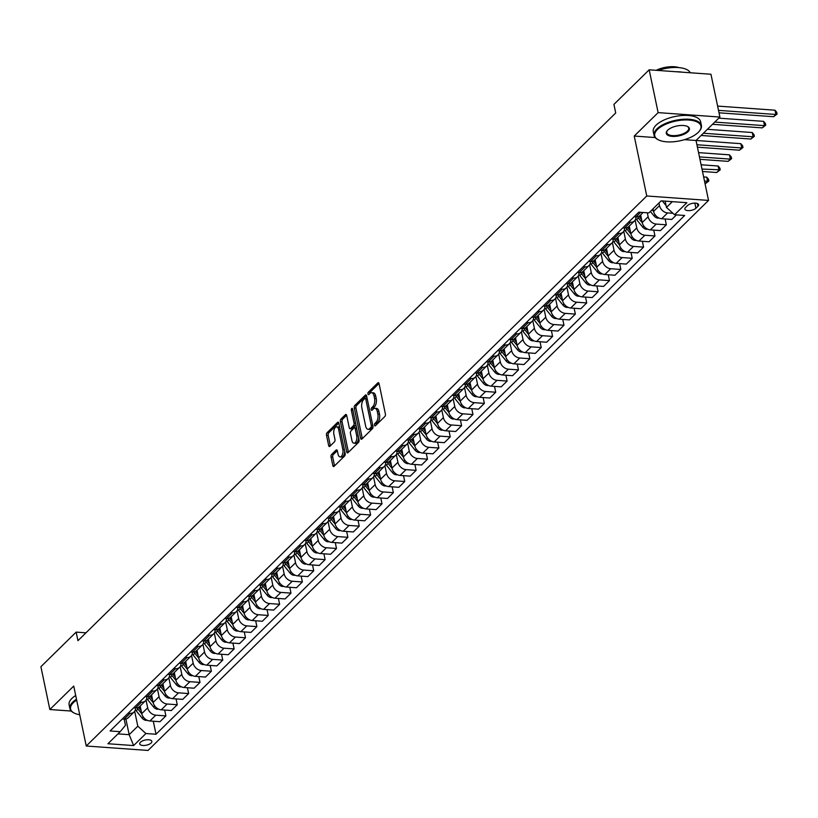 <?xml version="1.0" encoding="UTF-8"?>
<svg xmlns="http://www.w3.org/2000/svg" width="818" height="818" viewBox="0 0 818 818"><rect width="100%" height="100%" fill="white"/><g stroke="black" fill="none" stroke-linecap="round" stroke-linejoin="round"><path stroke-width="1.23" d="M374.491 425.258A1.329 0.665 -85.9 0 0 375.022 425.963A1.329 0.665 -85.9 0 0 375.36 425.82L384.849 416.505A1.902 0.951 -85.9 0 0 385.39 413.949L379.071 383.693A1.902 0.951 -85.9 0 0 378.315 382.681A1.902 0.951 -85.9 0 0 377.824 382.896L368.335 392.2A1.329 0.665 -85.9 0 0 367.957 393.99A1.329 0.665 -85.9 0 0 368.489 394.705A1.329 0.665 -85.9 0 0 368.826 394.552L370.053 393.356A6.074 3.047 -85.9 0 1 371.617 392.671A6.074 3.047 -85.9 0 1 374.041 395.922L374.562 398.448A6.074 3.047 -85.9 0 1 372.834 406.628L371.607 407.834A1.329 0.665 -85.9 0 0 371.219 409.624A1.329 0.665 -85.9 0 0 371.75 410.339A1.329 0.665 -85.9 0 0 372.098 410.186L373.325 408.98A6.074 3.047 -85.9 0 1 374.879 408.294A6.074 3.047 -85.9 0 1 377.303 411.556L377.834 414.082A6.074 3.047 -85.9 0 1 376.096 422.262L374.869 423.468A1.329 0.665 -85.9 0 0 374.491 425.258M151.126 743A6.196 2.648 168.2 0 0 151.851 741.353A6.196 2.648 168.2 0 0 147.025 739.769A6.196 2.648 168.2 0 0 140.44 742.233A6.196 2.648 168.2 0 0 139.725 743.879A6.196 2.648 168.2 0 0 144.551 745.464A6.196 2.648 168.2 0 0 151.126 743M331.597 454.481A1.902 0.951 -85.9 0 0 331.055 457.037L332.834 465.524A1.902 0.951 -85.9 0 0 333.591 466.546A1.902 0.951 -85.9 0 0 334.071 466.332L344.613 455.994A1.902 0.951 -85.9 0 0 345.155 453.438L338.836 423.182A1.902 0.951 -85.9 0 0 338.079 422.16A1.902 0.951 -85.9 0 0 337.589 422.374L327.047 432.722A1.902 0.951 -85.9 0 0 326.505 435.278L328.652 445.524A1.902 0.951 -85.9 0 0 329.409 446.546A1.902 0.951 -85.9 0 0 329.899 446.331L334.409 441.904A1.902 0.951 -85.9 0 0 334.951 439.348L333.887 434.266A5.082 2.546 -85.9 0 1 336.638 426.853A5.082 2.546 -85.9 0 1 338.662 429.573L342.824 449.491A5.082 2.546 -85.9 0 1 340.073 456.904A5.082 2.546 -85.9 0 1 338.049 454.184L337.353 450.861A1.902 0.951 -85.9 0 0 336.597 449.839A1.902 0.951 -85.9 0 0 336.106 450.053L331.597 454.481L333.263 454.603A1.902 0.951 -85.9 0 0 332.721 457.16L334.501 465.646A1.902 0.951 -85.9 0 0 334.552 465.861M73.732 686.077L49.847 709.523L40.9 666.711L76.156 632.11L77.945 640.678L615.709 112.976L613.919 104.407L649.175 69.806L658.122 112.618L634.236 136.054L646.752 195.983L86.248 746.016L73.732 686.077M360.605 438.274A1.902 0.951 -85.9 0 0 361.362 439.286A1.902 0.951 -85.9 0 0 361.853 439.072L372.394 428.734A1.902 0.951 -85.9 0 0 372.936 426.178L366.607 395.922A1.902 0.951 -85.9 0 0 365.851 394.9A1.902 0.951 -85.9 0 0 365.37 395.114L354.828 405.462A1.902 0.951 -85.9 0 0 354.286 408.018L360.605 438.274L362.272 438.387A1.902 0.951 -85.9 0 0 362.333 438.601M358.499 442.364L347.967 452.702A1.902 0.951 -85.9 0 1 347.476 452.916A1.902 0.951 -85.9 0 1 346.72 451.904L340.4 421.648A1.902 0.951 -85.9 0 1 340.942 419.092L345.452 414.665A1.902 0.951 -85.9 0 1 345.932 414.45A1.902 0.951 -85.9 0 1 346.699 415.462L349.255 427.732A1.902 0.951 -85.9 0 0 350.012 428.755A1.902 0.951 -85.9 0 0 350.503 428.54L353.499 425.605A1.902 0.951 -85.9 0 0 354.041 423.049L351.372 410.278A1.329 0.665 -85.9 0 1 352.088 408.335A1.329 0.665 -85.9 0 1 352.619 409.051L359.041 439.808A1.902 0.951 -85.9 0 1 358.499 442.364M687.56 205.522L685.556 207.486A6.002 2.566 168.2 0 0 684.86 209.091A6.002 2.566 168.2 0 0 689.533 210.615A6.002 2.566 168.2 0 0 695.913 208.232L697.918 206.269A6.002 2.566 168.2 0 0 698.613 204.674A6.002 2.566 168.2 0 0 693.94 203.14A6.002 2.566 168.2 0 0 687.56 205.522M646.752 195.983L708.531 200.42L148.027 750.443L86.248 746.016M153.293 721.22L156.013 734.247L684.676 215.471L674.574 214.745L686.864 202.7L661.149 200.85L648.868 212.905L638.766 212.179L110.103 730.955L120.205 731.681L125.451 725.31L124.162 719.134L122.291 718.991M156.013 734.247L145.921 733.521L133.631 745.576L107.925 743.736L120.205 731.681M684.472 139.663L696.016 140.492L719.901 117.046L658.122 112.618M719.901 117.046L710.954 74.244L649.175 69.806M49.847 709.523L71.238 711.057M697.406 147.179L739.482 150.195L741.762 147.966L740.863 143.682L696.026 140.471L708.531 200.42M85.962 632.815L76.156 632.11M674.574 214.745L666.465 207.424L665.157 201.136M666.465 207.424L672.345 201.657M125.89 719.012L129.162 734.676L137.802 726.2L134.684 711.241M164.674 710.055L165.89 715.893L159.97 721.701L149.878 720.975A7.74 5.818 -134.5 0 1 141.759 713.644L140.164 706.016M165.89 715.893L155.788 715.167A7.74 5.818 -134.5 0 1 147.68 707.846L146.054 700.085M176.044 698.899L177.261 704.738L171.351 710.535L161.248 709.809A7.74 5.818 -134.5 0 1 153.14 702.488L151.545 694.85M177.261 704.738L167.158 704.012A7.74 5.818 -134.5 0 1 159.05 696.68L157.434 688.92M187.414 687.734L188.641 693.572L182.721 699.38L172.618 698.654A7.74 5.818 -134.5 0 1 164.51 691.322L162.915 683.684M188.641 693.572L178.539 692.846A7.74 5.818 -134.5 0 1 170.43 685.525L168.805 677.754M198.794 676.578L200.011 682.406L194.101 688.214L183.999 687.488A7.74 5.818 -134.5 0 1 175.89 680.167L174.295 672.529M200.011 682.406L189.909 681.691A7.74 5.818 -134.5 0 1 181.8 674.359L180.175 666.598M210.165 665.412L211.381 671.251L205.471 677.059L195.369 676.333A7.74 5.818 -134.5 0 1 187.261 669.001L185.666 661.363M211.381 671.251L201.279 670.525A7.74 5.818 -134.5 0 1 193.171 663.193L191.555 655.433M221.535 654.257L222.762 660.085L216.842 665.893L206.739 665.167A7.74 5.818 -134.5 0 1 198.631 657.836L197.036 650.208M222.762 660.085L212.66 659.369A7.74 5.818 -134.5 0 1 204.551 652.038L202.925 644.277M232.915 643.091L234.132 648.93L228.222 654.727L218.12 654.011A7.74 5.818 -134.5 0 1 210.011 646.68L208.416 639.042M234.132 648.93L224.03 648.204A7.74 5.818 -134.5 0 1 215.921 640.872L214.306 633.112M244.285 631.925L245.502 637.764L239.592 643.572L229.49 642.846A7.74 5.818 -134.5 0 1 221.381 635.514L219.786 627.887M245.502 637.764L235.41 637.038A7.74 5.818 -134.5 0 1 227.292 629.717L225.676 621.956M255.666 620.77L256.883 626.608L250.962 632.406L240.86 631.68A7.74 5.818 -134.5 0 1 232.752 624.359L231.157 616.721M256.883 626.608L246.78 625.882A7.74 5.818 -134.5 0 1 238.672 618.551L237.046 610.79M267.036 609.604L268.253 615.443L262.343 621.251L252.241 620.525A7.74 5.818 -134.5 0 1 244.132 613.193L242.537 605.565M268.253 615.443L258.151 614.717A7.74 5.818 -134.5 0 1 250.042 607.396L248.427 599.635M278.406 598.449L279.633 604.287L273.713 610.085L263.611 609.359A7.74 5.818 -134.5 0 1 255.502 602.038L253.907 594.4M279.633 604.287L269.531 603.561A7.74 5.818 -134.5 0 1 261.423 596.23L259.797 588.469M289.787 587.283L291.004 593.122L285.083 598.929L274.991 598.203A7.74 5.818 -134.5 0 1 266.873 590.872L265.277 583.234M291.004 593.122L280.901 592.396A7.74 5.818 -134.5 0 1 272.793 585.064L271.167 577.303M301.157 576.128L302.374 581.956L296.464 587.764L286.361 587.038A7.74 5.818 -134.5 0 1 278.253 579.706L276.658 572.079M302.374 581.956L292.271 581.24A7.74 5.818 -134.5 0 1 284.163 573.909L282.547 566.148M312.527 564.962L313.754 570.8L307.834 576.598L297.732 575.882A7.74 5.818 -134.5 0 1 289.623 568.551L288.028 560.913M313.754 570.8L303.652 570.074A7.74 5.818 -134.5 0 1 295.543 562.743L293.918 554.982M323.908 553.806L325.124 559.635L319.214 565.442L309.112 564.717A7.74 5.818 -134.5 0 1 301.004 557.385L299.408 549.757M325.124 559.635L315.022 558.909A7.74 5.818 -134.5 0 1 306.914 551.588L305.288 543.827M335.278 542.641L336.495 548.479L330.584 554.277L320.482 553.561A7.74 5.818 -134.5 0 1 312.374 546.23L310.779 538.592M336.495 548.479L326.392 547.753A7.74 5.818 -134.5 0 1 318.284 540.422L316.668 532.661M346.658 531.475L347.875 537.314L341.955 543.121L331.852 542.395A7.74 5.818 -134.5 0 1 323.744 535.064L322.149 527.436M347.875 537.314L337.773 536.588A7.74 5.818 -134.5 0 1 329.664 529.266L328.038 521.506M358.028 520.32L359.245 526.158L353.335 531.956L343.233 531.23A7.74 5.818 -134.5 0 1 335.124 523.909L333.529 516.27M359.245 526.158L349.143 525.432A7.74 5.818 -134.5 0 1 341.034 518.101L339.419 510.34M369.399 509.154L370.615 514.992L364.705 520.8L354.603 520.074A7.74 5.818 -134.5 0 1 346.495 512.743L344.899 505.105M370.615 514.992L360.523 514.266A7.74 5.818 -134.5 0 1 352.405 506.945L350.789 499.174M380.779 497.998L381.996 503.837L376.075 509.634L365.983 508.908A7.74 5.818 -134.5 0 1 357.865 501.587L356.27 493.949M381.996 503.837L371.893 503.111A7.74 5.818 -134.5 0 1 363.785 495.78L362.159 488.019M392.149 486.833L393.366 492.671L387.456 498.479L377.354 497.753A7.74 5.818 -134.5 0 1 369.245 490.422L367.65 482.784M393.366 492.671L383.264 491.945A7.74 5.818 -134.5 0 1 375.155 484.614L373.54 476.853M403.519 475.677L404.746 481.505L398.826 487.313L388.724 486.587A7.74 5.818 -134.5 0 1 380.615 479.256L379.02 471.628M404.746 481.505L394.644 480.79A7.74 5.818 -134.5 0 1 386.536 473.458L384.91 465.698M414.9 464.512L416.117 470.35L410.207 476.148L400.104 475.432A7.74 5.818 -134.5 0 1 391.986 468.101L390.401 460.462M416.117 470.35L406.014 469.624A7.74 5.818 -134.5 0 1 397.906 462.293L396.28 454.532M426.27 453.346L427.487 459.184L421.577 464.992L411.474 464.266A7.74 5.818 -134.5 0 1 403.366 456.935L401.771 449.307M427.487 459.184L417.384 458.458A7.74 5.818 -134.5 0 1 409.276 451.137L407.661 443.376M437.64 442.19L438.867 448.029L432.947 453.826L422.845 453.1A7.74 5.818 -134.5 0 1 414.736 445.779L413.141 438.141M438.867 448.029L428.765 447.303A7.74 5.818 -134.5 0 1 420.656 439.972L419.031 432.211M449.021 431.025L450.237 436.863L444.327 442.671L434.225 441.945A7.74 5.818 -134.5 0 1 426.117 434.614L424.522 426.986M450.237 436.863L440.135 436.137A7.74 5.818 -134.5 0 1 432.027 428.816L430.401 421.055M460.391 419.869L461.608 425.708L455.698 431.505L445.595 430.779A7.74 5.818 -134.5 0 1 437.487 423.458L435.892 415.82M461.608 425.708L451.505 424.982A7.74 5.818 -134.5 0 1 443.397 417.65L441.781 409.89M471.771 408.703L472.988 414.542L467.068 420.35L456.965 419.624A7.74 5.818 -134.5 0 1 448.857 412.292L447.262 404.654M472.988 414.542L462.886 413.816A7.74 5.818 -134.5 0 1 454.777 406.485L453.152 398.724M483.141 397.548L484.358 403.376L478.448 409.184L468.346 408.458A7.74 5.818 -134.5 0 1 460.237 401.137L458.642 393.499M484.358 403.376L474.256 402.661A7.74 5.818 -134.5 0 1 466.148 395.329L464.532 387.568M494.512 386.382L495.728 392.221L489.818 398.018L479.716 397.303A7.74 5.818 -134.5 0 1 471.608 389.971L470.013 382.333M495.728 392.221L485.636 391.495A7.74 5.818 -134.5 0 1 477.518 384.163L475.902 376.403M505.892 375.227L507.109 381.055L501.189 386.863L491.097 386.137A7.74 5.818 -134.5 0 1 482.978 378.806L481.383 371.178M507.109 381.055L497.007 380.329A7.74 5.818 -134.5 0 1 488.898 373.008L487.272 365.247M517.262 364.061L518.479 369.9L512.569 375.697L502.467 374.981A7.74 5.818 -134.5 0 1 494.358 367.65L492.763 360.012M518.479 369.9L508.377 369.174A7.74 5.818 -134.5 0 1 500.268 361.842L498.653 354.082M528.632 352.895L529.86 358.734L523.939 364.542L513.837 363.816A7.74 5.818 -134.5 0 1 505.728 356.484L504.133 348.857M529.86 358.734L519.757 358.008A7.74 5.818 -134.5 0 1 511.649 350.687L510.023 342.926M540.013 341.74L541.23 347.578L535.32 353.376L525.217 352.65A7.74 5.818 -134.5 0 1 517.109 345.329L515.514 337.691M541.23 347.578L531.127 346.852A7.74 5.818 -134.5 0 1 523.019 339.521L521.393 331.76M551.383 330.574L552.6 336.413L546.69 342.221L536.588 341.495A7.74 5.818 -134.5 0 1 528.479 334.163L526.884 326.525M552.6 336.413L542.498 335.687A7.74 5.818 -134.5 0 1 534.389 328.366L532.774 320.595M562.753 319.419L563.98 325.257L558.06 331.055L547.958 330.329A7.74 5.818 -134.5 0 1 539.849 323.008L538.254 315.37M563.98 325.257L553.878 324.531A7.74 5.818 -134.5 0 1 545.77 317.2L544.144 309.439M574.134 308.253L575.351 314.092L569.44 319.899L559.338 319.173A7.74 5.818 -134.5 0 1 551.23 311.842L549.635 304.204M575.351 314.092L565.248 313.366A7.74 5.818 -134.5 0 1 557.14 306.034L555.514 298.273M585.504 297.098L586.721 302.926L580.811 308.734L570.708 308.008A7.74 5.818 -134.5 0 1 562.6 300.676L561.005 293.048M586.721 302.926L576.618 302.21A7.74 5.818 -134.5 0 1 568.51 294.879L566.894 287.118M596.884 285.932L598.101 291.77L592.181 297.568L582.079 296.852A7.74 5.818 -134.5 0 1 573.97 289.521L572.375 281.883M598.101 291.77L587.999 291.044A7.74 5.818 -134.5 0 1 579.89 283.713L578.265 275.952M608.255 274.766L609.471 280.605L603.561 286.412L593.459 285.686A7.74 5.818 -134.5 0 1 585.351 278.355L583.755 270.727M609.471 280.605L599.369 279.879A7.74 5.818 -134.5 0 1 591.261 272.558L589.645 264.797M619.625 263.611L620.842 269.449L614.931 275.247L604.829 274.521A7.74 5.818 -134.5 0 1 596.721 267.2L595.126 259.562M620.842 269.449L610.749 268.723A7.74 5.818 -134.5 0 1 602.631 261.392L601.015 253.631M631.005 252.445L632.222 258.284L626.302 264.091L616.21 263.365A7.74 5.818 -134.5 0 1 608.091 256.034L606.496 248.406M632.222 258.284L622.12 257.558A7.74 5.818 -134.5 0 1 614.011 250.236L612.385 242.476M642.375 241.29L643.592 247.128L637.682 252.926L627.58 252.2A7.74 5.818 -134.5 0 1 619.471 244.879L617.876 237.24M643.592 247.128L633.49 246.402A7.74 5.818 -134.5 0 1 625.381 239.071L623.766 231.31M653.746 230.124L654.973 235.962L649.052 241.77L638.95 241.044A7.74 5.818 -134.5 0 1 630.842 233.713L629.246 226.075M654.973 235.962L644.87 235.236A7.74 5.818 -134.5 0 1 636.762 227.905L635.136 220.144M665.126 218.968L666.343 224.797L660.433 230.604L650.33 229.878A7.74 5.818 -134.5 0 1 642.222 222.557L640.627 214.919M666.343 224.797L656.24 224.081A7.74 5.818 -134.5 0 1 648.132 216.75L647.304 212.792M676.445 214.889L671.803 219.449L661.701 218.723A7.74 5.818 -134.5 0 1 653.592 211.392L653.05 208.794M672.969 213.304L667.611 212.915A7.74 5.818 -134.5 0 1 659.502 205.584L658.96 202.997M117.966 733.879L129.162 734.676L133.631 745.576M643.091 212.496L639.983 215.553A7.74 5.818 -134.5 0 1 635.985 216.872L634.114 216.739M635.913 216.872A7.74 5.818 -134.5 0 1 634.523 220.911A7.74 5.818 -134.5 0 1 630.525 222.23L628.653 222.097M634.523 220.911L628.602 226.709A7.74 5.818 -134.5 0 1 624.615 228.038L622.743 227.905M624.543 228.028A7.74 5.818 -134.5 0 1 623.142 232.067A7.74 5.818 -134.5 0 1 619.154 233.396L617.283 233.263M623.142 232.067L617.232 237.874A7.74 5.818 -134.5 0 1 613.244 239.193L611.373 239.06M613.163 239.193A7.74 5.818 -134.5 0 1 611.772 243.232A7.74 5.818 -134.5 0 1 607.784 244.551L605.913 244.418M611.772 243.232L605.852 249.03A7.74 5.818 -134.5 0 1 601.864 250.359L599.993 250.226M601.792 250.349A7.74 5.818 -134.5 0 1 600.392 254.388A7.74 5.818 -134.5 0 1 596.404 255.717L594.533 255.584M600.392 254.388L594.481 260.196A7.74 5.818 -134.5 0 1 590.494 261.525L588.623 261.382M590.422 261.515A7.74 5.818 -134.5 0 1 589.021 265.553A7.74 5.818 -134.5 0 1 585.034 266.883L583.162 266.74M589.021 265.553L583.111 271.361A7.74 5.818 -134.5 0 1 579.113 272.68L577.242 272.547M579.042 272.68A7.74 5.818 -134.5 0 1 577.651 276.709A7.74 5.818 -134.5 0 1 573.663 278.038L571.792 277.905M577.651 276.709L571.731 282.517A7.74 5.818 -134.5 0 1 567.743 283.846L565.872 283.713M567.672 283.836A7.74 5.818 -134.5 0 1 566.271 287.875A7.74 5.818 -134.5 0 1 562.283 289.204L560.412 289.071M566.271 287.875L560.361 293.682A7.74 5.818 -134.5 0 1 556.373 295.001L554.502 294.869M556.301 295.001A7.74 5.818 -134.5 0 1 554.901 299.04A7.74 5.818 -134.5 0 1 550.913 300.359L549.042 300.226M554.901 299.04L548.99 304.838A7.74 5.818 -134.5 0 1 544.992 306.167L543.121 306.034M544.921 306.157A7.74 5.818 -134.5 0 1 543.53 310.196A7.74 5.818 -134.5 0 1 539.532 311.525L537.661 311.392M543.53 310.196L537.61 316.004A7.74 5.818 -134.5 0 1 533.622 317.323L531.751 317.19M533.551 317.323A7.74 5.818 -134.5 0 1 532.15 321.362A7.74 5.818 -134.5 0 1 528.162 322.681L526.291 322.548M532.15 321.362L526.24 327.159A7.74 5.818 -134.5 0 1 522.252 328.488L520.381 328.355M522.17 328.478A7.74 5.818 -134.5 0 1 520.78 332.517A7.74 5.818 -134.5 0 1 516.792 333.846L514.921 333.713M520.78 332.517L514.859 338.325A7.74 5.818 -134.5 0 1 510.872 339.644L509 339.511M510.8 339.644A7.74 5.818 -134.5 0 1 509.409 343.683A7.74 5.818 -134.5 0 1 505.412 345.002L503.54 344.869M509.409 343.683L503.489 349.48A7.74 5.818 -134.5 0 1 499.501 350.81L497.63 350.677M499.43 350.81A7.74 5.818 -134.5 0 1 498.029 354.838A7.74 5.818 -134.5 0 1 494.041 356.167L492.17 356.034M498.029 354.838L492.119 360.646A7.74 5.818 -134.5 0 1 488.131 361.975L486.26 361.832M488.049 361.965A7.74 5.818 -134.5 0 1 486.659 366.004A7.74 5.818 -134.5 0 1 482.671 367.333L480.8 367.19M486.659 366.004L480.739 371.812A7.74 5.818 -134.5 0 1 476.751 373.131L474.88 372.998M476.679 373.131A7.74 5.818 -134.5 0 1 475.278 377.17A7.74 5.818 -134.5 0 1 471.291 378.489L469.42 378.356M475.278 377.17L469.368 382.967A7.74 5.818 -134.5 0 1 465.381 384.296L463.509 384.163M465.309 384.286A7.74 5.818 -134.5 0 1 463.908 388.325A7.74 5.818 -134.5 0 1 459.921 389.654L458.049 389.521M463.908 388.325L457.998 394.133A7.74 5.818 -134.5 0 1 454 395.452L452.129 395.319M453.929 395.452A7.74 5.818 -134.5 0 1 452.538 399.491A7.74 5.818 -134.5 0 1 448.55 400.81L446.669 400.677M452.538 399.491L446.618 405.288A7.74 5.818 -134.5 0 1 442.63 406.618L440.759 406.485M442.558 406.607A7.74 5.818 -134.5 0 1 441.158 410.646A7.74 5.818 -134.5 0 1 437.17 411.975L435.299 411.843M441.158 410.646L435.248 416.454A7.74 5.818 -134.5 0 1 431.26 417.773L429.389 417.64M431.188 417.773A7.74 5.818 -134.5 0 1 429.787 421.812A7.74 5.818 -134.5 0 1 425.8 423.131L423.928 422.998M429.787 421.812L423.877 427.609A7.74 5.818 -134.5 0 1 419.879 428.939L418.008 428.806M419.808 428.929A7.74 5.818 -134.5 0 1 418.417 432.967A7.74 5.818 -134.5 0 1 414.419 434.297L412.548 434.164M418.417 432.967L412.497 438.775A7.74 5.818 -134.5 0 1 408.509 440.104L406.638 439.961M408.438 440.094A7.74 5.818 -134.5 0 1 407.037 444.133A7.74 5.818 -134.5 0 1 403.049 445.452L401.178 445.319M407.037 444.133L401.127 449.931A7.74 5.818 -134.5 0 1 397.139 451.26L395.268 451.127M397.057 451.26A7.74 5.818 -134.5 0 1 395.667 455.289A7.74 5.818 -134.5 0 1 391.679 456.618L389.808 456.485M395.667 455.289L389.746 461.096A7.74 5.818 -134.5 0 1 385.759 462.426L383.887 462.293M385.687 462.415A7.74 5.818 -134.5 0 1 384.296 466.454A7.74 5.818 -134.5 0 1 380.298 467.784L378.427 467.64M384.296 466.454L378.376 472.262A7.74 5.818 -134.5 0 1 374.388 473.581L372.517 473.448M374.317 473.581A7.74 5.818 -134.5 0 1 372.916 477.62A7.74 5.818 -134.5 0 1 368.928 478.939L367.057 478.806M372.916 477.62L367.006 483.418A7.74 5.818 -134.5 0 1 363.018 484.747L361.147 484.614M362.936 484.737A7.74 5.818 -134.5 0 1 361.546 488.775A7.74 5.818 -134.5 0 1 357.558 490.105L355.687 489.972M361.546 488.775L355.625 494.583A7.74 5.818 -134.5 0 1 351.638 495.902L349.767 495.769M351.566 495.902A7.74 5.818 -134.5 0 1 350.165 499.941A7.74 5.818 -134.5 0 1 346.178 501.26L344.306 501.127M350.165 499.941L344.255 505.739A7.74 5.818 -134.5 0 1 340.268 507.068L338.396 506.935M340.196 507.058A7.74 5.818 -134.5 0 1 338.795 511.097A7.74 5.818 -134.5 0 1 334.807 512.426L332.936 512.293M338.795 511.097L332.885 516.904A7.74 5.818 -134.5 0 1 328.887 518.223L327.016 518.091M328.816 518.223A7.74 5.818 -134.5 0 1 327.425 522.262A7.74 5.818 -134.5 0 1 323.437 523.581L321.556 523.448M327.425 522.262L321.505 528.06A7.74 5.818 -134.5 0 1 317.517 529.389L315.646 529.256M317.445 529.389A7.74 5.818 -134.5 0 1 316.045 533.418A7.74 5.818 -134.5 0 1 312.057 534.747L310.186 534.614M316.045 533.418L310.134 539.226A7.74 5.818 -134.5 0 1 306.147 540.555L304.276 540.412M306.075 540.545A7.74 5.818 -134.5 0 1 304.674 544.583A7.74 5.818 -134.5 0 1 300.687 545.913L298.815 545.77M304.674 544.583L298.764 550.391A7.74 5.818 -134.5 0 1 294.766 551.71L292.895 551.577M294.695 551.71A7.74 5.818 -134.5 0 1 293.304 555.749A7.74 5.818 -134.5 0 1 289.306 557.068L287.435 556.935M293.304 555.749L287.384 561.547A7.74 5.818 -134.5 0 1 283.396 562.876L281.525 562.743M283.325 562.866A7.74 5.818 -134.5 0 1 281.924 566.905A7.74 5.818 -134.5 0 1 277.936 568.234L276.065 568.101M281.924 566.905L276.014 572.712A7.74 5.818 -134.5 0 1 272.026 574.031L270.155 573.899M271.944 574.031A7.74 5.818 -134.5 0 1 270.553 578.07A7.74 5.818 -134.5 0 1 266.566 579.389L264.695 579.256M270.553 578.07L264.633 583.868A7.74 5.818 -134.5 0 1 260.645 585.197L258.774 585.064M260.574 585.187A7.74 5.818 -134.5 0 1 259.183 589.226A7.74 5.818 -134.5 0 1 255.185 590.555L253.314 590.422M259.183 589.226L253.263 595.034A7.74 5.818 -134.5 0 1 249.275 596.353L247.404 596.22M249.204 596.353A7.74 5.818 -134.5 0 1 247.803 600.392A7.74 5.818 -134.5 0 1 243.815 601.711L241.944 601.578M247.803 600.392L241.893 606.189A7.74 5.818 -134.5 0 1 237.905 607.518L236.034 607.385M237.823 607.508A7.74 5.818 -134.5 0 1 236.433 611.547A7.74 5.818 -134.5 0 1 232.445 612.876L230.574 612.743M236.433 611.547L230.512 617.355A7.74 5.818 -134.5 0 1 226.525 618.684L224.653 618.541M226.453 618.674A7.74 5.818 -134.5 0 1 225.052 622.713A7.74 5.818 -134.5 0 1 221.064 624.032L219.193 623.899M225.052 622.713L219.142 628.51A7.74 5.818 -134.5 0 1 215.154 629.84L213.283 629.707M215.083 629.84A7.74 5.818 -134.5 0 1 213.682 633.868A7.74 5.818 -134.5 0 1 209.694 635.197L207.823 635.065M213.682 633.868L207.772 639.676A7.74 5.818 -134.5 0 1 203.774 641.005L201.903 640.872M203.702 640.995A7.74 5.818 -134.5 0 1 202.312 645.034A7.74 5.818 -134.5 0 1 198.324 646.363L196.443 646.22M202.312 645.034L196.392 650.842A7.74 5.818 -134.5 0 1 192.404 652.161L190.533 652.028M192.332 652.161A7.74 5.818 -134.5 0 1 190.931 656.2A7.74 5.818 -134.5 0 1 186.944 657.519L185.072 657.386M190.931 656.2L185.021 661.997A7.74 5.818 -134.5 0 1 181.034 663.326L179.162 663.193M180.962 663.316A7.74 5.818 -134.5 0 1 179.561 667.355A7.74 5.818 -134.5 0 1 175.573 668.684L173.702 668.551M179.561 667.355L173.651 673.163A7.74 5.818 -134.5 0 1 169.653 674.482L167.782 674.349M169.582 674.482A7.74 5.818 -134.5 0 1 168.191 678.521A7.74 5.818 -134.5 0 1 164.193 679.84L162.322 679.707M168.191 678.521L162.271 684.318A7.74 5.818 -134.5 0 1 158.283 685.648L156.412 685.515M158.211 685.637A7.74 5.818 -134.5 0 1 156.811 689.676A7.74 5.818 -134.5 0 1 152.823 691.005L150.952 690.873M156.811 689.676L150.901 695.484A7.74 5.818 -134.5 0 1 146.913 696.803L145.042 696.67M146.831 696.803A7.74 5.818 -134.5 0 1 145.44 700.842A7.74 5.818 -134.5 0 1 141.453 702.161L139.581 702.028M145.44 700.842L139.52 706.64A7.74 5.818 -134.5 0 1 135.532 707.969L133.661 707.836M135.461 707.969A7.74 5.818 -134.5 0 1 134.07 711.997A7.74 5.818 -134.5 0 1 130.072 713.327L128.201 713.194M134.07 711.997L128.15 717.805A7.74 5.818 -134.5 0 1 124.162 719.134L130.072 713.327M137.802 726.2L145.921 733.521M634.236 136.054L655.177 137.557M376.116 425.074A1.329 0.665 -85.9 0 1 376.536 423.581L377.763 422.385A6.074 3.047 -85.9 0 0 379.501 414.194L377.834 414.082M374.879 408.294L376.546 408.417A6.074 3.047 -85.9 0 1 378.969 411.679L379.501 414.194M371.617 392.671L373.284 392.783A6.074 3.047 -85.9 0 1 375.707 396.045L376.239 398.57A6.074 3.047 -85.9 0 1 374.501 406.75L373.274 407.957A1.329 0.665 -85.9 0 0 372.855 409.44M379.02 383.478L370.002 392.323A1.329 0.665 -85.9 0 0 369.583 393.816M366.556 395.707L356.495 405.575A1.902 0.951 -85.9 0 0 355.953 408.141L362.272 438.387M370.912 427.344A1.329 0.665 -85.9 0 0 371.29 425.554L365.748 399A1.329 0.665 -85.9 0 0 365.217 398.284A1.329 0.665 -85.9 0 0 364.879 398.438L363.581 399.705A6.074 3.047 -85.9 0 0 361.842 407.885L365.636 426.045A6.074 3.047 -85.9 0 0 368.059 429.297A6.074 3.047 -85.9 0 0 369.624 428.612L370.912 427.344L372.589 427.466A1.329 0.665 -85.9 0 0 372.988 426.526M367.159 398.55A1.329 0.665 -85.9 0 0 366.883 398.407A1.329 0.665 -85.9 0 0 366.546 398.55M368.059 429.297L369.736 429.419A6.074 3.047 -85.9 0 0 371.29 428.734L369.624 428.612M372.589 427.466L371.29 428.734M346.638 415.258L342.609 419.205A1.902 0.951 -85.9 0 0 342.067 421.761L348.386 452.017A1.902 0.951 -85.9 0 0 348.437 452.231M350.012 428.755L351.689 428.877A1.902 0.951 -85.9 0 0 352.169 428.663L355.165 425.728A1.902 0.951 -85.9 0 0 355.758 424.102M351.914 440.473A5.082 2.546 -85.9 0 0 353.938 443.192A5.082 2.546 -85.9 0 0 356.699 435.779L355.227 428.765A1.902 0.951 -85.9 0 0 354.47 427.742A1.902 0.951 -85.9 0 0 353.989 427.957L350.994 430.892A1.902 0.951 -85.9 0 0 350.452 433.448L351.914 440.473M353.938 443.192L355.615 443.315A5.082 2.546 -85.9 0 0 358.54 437.385M356.617 428.172A1.902 0.951 -85.9 0 0 356.147 427.865L354.47 427.742M337.302 450.646L333.263 454.603M340.073 456.904L341.74 457.027A5.082 2.546 -85.9 0 0 344.664 451.096M339.93 428.428A5.082 2.546 -85.9 0 0 338.304 426.976L336.638 426.853M338.785 422.967L328.724 432.834A1.902 0.951 -85.9 0 0 328.182 435.391L330.319 445.646A1.902 0.951 -85.9 0 0 330.38 445.861M666.056 205.43A5.123 3.855 -134.5 0 1 665.351 204.694L662.304 200.931M719.012 112.802L773.603 116.708L775.883 114.479L774.983 110.205L717.611 106.084M718.501 110.369L775.883 114.479L777.1 114.019L773.603 116.708M774.983 110.205L776.742 112.311L777.1 114.019M659.022 218.007L658.02 218.161A5.123 3.855 -134.5 0 1 653.981 215.85L650.382 211.422M652.11 209.725L653.643 211.606M712.498 124.305L762.233 127.874L764.503 125.645L763.613 121.361L718.777 118.15M714.779 122.076L764.503 125.645L765.73 125.185L762.233 127.874M763.613 121.361L765.372 123.467L765.73 125.185M647.641 229.163L646.649 229.316A5.123 3.855 -134.5 0 1 642.6 227.015L636.66 219.694A14.806 11.135 -134.5 0 1 635.801 218.539M641.578 219.51L639.482 216.923A14.806 11.135 -134.5 0 1 638.981 216.279M637.498 216.801A14.806 11.135 45.5 0 0 638.398 217.997L642.263 222.772M701.128 135.471L750.863 139.04L753.133 136.8L752.243 132.526L707.406 129.305M703.398 133.232L753.133 136.8L754.349 136.34L750.863 139.04M752.243 132.526L753.991 134.633L754.349 136.34M636.271 240.328L635.269 240.482A5.123 3.855 -134.5 0 1 631.23 238.171L625.289 230.86A14.806 11.135 -134.5 0 1 624.42 229.705M630.208 230.676L628.112 228.089A14.806 11.135 -134.5 0 1 627.61 227.445M626.118 227.966A14.806 11.135 45.5 0 0 627.017 229.163L630.893 233.938M696.905 144.745L741.762 147.966L742.979 147.506L739.482 150.195M740.863 143.682L742.621 145.798L742.979 147.506M624.891 251.494L623.899 251.637A5.123 3.855 -134.5 0 1 619.85 249.337L613.919 242.016A14.806 11.135 -134.5 0 1 613.05 240.86M618.837 241.831L616.741 239.255A14.806 11.135 -134.5 0 1 616.24 238.6M614.747 239.122A14.806 11.135 45.5 0 0 615.647 240.318L619.523 245.093M699.952 159.336L728.112 161.361L730.382 159.121L729.492 154.847L698.552 152.629M699.441 156.903L730.382 159.121L731.609 158.672L728.112 161.361M729.492 154.847L731.251 156.954L731.609 158.672M698.214 132.404A23.61 10.092 168.2 0 0 699.185 131.361A23.61 10.092 168.2 0 0 687.958 119.99A23.61 10.092 168.2 0 0 657.478 129.479A23.61 10.092 168.2 0 0 658.459 139.868A23.61 10.092 168.2 0 0 698.214 132.404M658.173 139.714A24.182 10.337 -11.8 0 1 657.876 139.571A24.182 10.337 -11.8 0 1 654.063 135.379A24.182 10.337 -11.8 0 1 656.864 128.937A24.182 10.337 -11.8 0 1 682.58 119.316A24.182 10.337 -11.8 0 1 701.415 125.481A24.182 10.337 -11.8 0 1 699.605 130.849A24.182 10.337 -11.8 0 1 699.39 131.105M688.03 131.678A11.8 5.041 -11.8 0 1 672.795 136.422A11.8 5.041 -11.8 0 1 667.181 130.737A11.8 5.041 -11.8 0 1 667.662 130.215A11.8 5.041 -11.8 0 1 687.539 126.483A11.8 5.041 -11.8 0 1 688.03 131.678M667.406 130.481A11.227 4.796 168.2 0 0 666.752 132.721A11.227 4.796 168.2 0 0 675.494 135.583A11.227 4.796 168.2 0 0 687.427 131.125A11.227 4.796 168.2 0 0 688.725 128.14A11.227 4.796 168.2 0 0 687.232 126.34M658.112 70.45A24.182 10.337 -11.8 0 1 690.269 72.761M676.087 71.739A24.182 10.337 -11.8 0 1 682.089 72.168M656.159 70.307A17.413 7.444 -11.8 0 1 678.991 67.618M654.063 135.379L653.275 131.606A24.182 10.337 -11.8 0 1 656.087 125.164A24.182 10.337 -11.8 0 1 681.793 115.542A24.182 10.337 -11.8 0 1 700.627 121.718L701.415 125.481M76.657 700.096A23.61 10.092 168.2 0 0 73.313 702.723A23.61 10.092 168.2 0 0 74.295 713.102A23.61 10.092 168.2 0 0 79.714 714.748M74.009 712.959A24.182 10.337 -11.8 0 1 73.712 712.815A24.182 10.337 -11.8 0 1 69.898 708.613A24.182 10.337 -11.8 0 1 72.7 702.171A24.182 10.337 -11.8 0 1 76.483 699.257M69.898 708.613L69.111 704.85A24.182 10.337 -11.8 0 1 71.912 698.408A24.182 10.337 -11.8 0 1 75.696 695.494M613.52 262.65L612.529 262.803A5.123 3.855 -134.5 0 1 608.48 260.492L602.539 253.181A14.806 11.135 -134.5 0 1 601.67 252.026M607.457 252.997L605.361 250.41A14.806 11.135 -134.5 0 1 604.86 249.766M603.377 250.288A14.806 11.135 45.5 0 0 604.267 251.484L608.142 256.259M702.488 171.494L716.732 172.516L719.012 170.287L718.112 166.003L701.087 164.786M701.987 169.07L720.229 169.827L716.732 172.516M718.112 166.003L719.871 168.119L720.229 169.827M602.15 273.815L601.148 273.969A5.123 3.855 -134.5 0 1 597.109 271.658L591.169 264.337A14.806 11.135 -134.5 0 1 590.299 263.181M596.087 264.153L593.991 261.576A14.806 11.135 -134.5 0 1 593.49 260.932M591.997 261.443A14.806 11.135 45.5 0 0 592.897 262.639L596.772 267.414M705.034 183.661L707.642 181.453L706.742 177.169L703.633 176.944M704.523 181.228L708.858 180.993L705.361 183.682M706.742 177.169L708.5 179.275L708.858 180.993M590.77 284.971L589.778 285.124A5.123 3.855 -134.5 0 1 585.729 282.824L579.798 275.502A14.806 11.135 -134.5 0 1 578.929 274.347M584.717 275.318L582.62 272.731A14.806 11.135 -134.5 0 1 582.119 272.087M580.627 272.609A14.806 11.135 45.5 0 0 581.526 273.805L585.391 278.58M579.4 296.136L578.398 296.29A5.123 3.855 -134.5 0 1 574.359 293.979L568.418 286.658A14.806 11.135 -134.5 0 1 567.549 285.502M573.336 286.474L571.24 283.897A14.806 11.135 -134.5 0 1 570.739 283.253M569.256 283.764A14.806 11.135 45.5 0 0 570.146 284.971L574.021 289.736M568.029 307.292L567.027 307.445A5.123 3.855 -134.5 0 1 562.989 305.145L557.048 297.824A14.806 11.135 -134.5 0 1 556.179 296.668M561.966 297.64L559.87 295.053A14.806 11.135 -134.5 0 1 559.369 294.408M557.876 294.93A14.806 11.135 45.5 0 0 558.776 296.126L562.651 300.901M556.649 318.458L555.657 318.611A5.123 3.855 -134.5 0 1 551.608 316.3L545.678 308.989A14.806 11.135 -134.5 0 1 544.808 307.824M550.586 308.805L548.489 306.218A14.806 11.135 -134.5 0 1 547.988 305.574M546.506 306.085A14.806 11.135 45.5 0 0 547.406 307.292L551.271 312.057M545.279 329.623L544.277 329.766A5.123 3.855 -134.5 0 1 540.238 327.466L534.297 320.145A14.806 11.135 -134.5 0 1 533.428 318.989M539.215 319.961L537.119 317.374A14.806 11.135 -134.5 0 1 536.618 316.73M535.125 317.251A14.806 11.135 45.5 0 0 536.025 318.447L539.9 323.222M533.909 340.779L532.907 340.932A5.123 3.855 -134.5 0 1 528.868 338.621L522.927 331.31A14.806 11.135 -134.5 0 1 522.058 330.155M527.845 331.126L525.749 328.539A14.806 11.135 -134.5 0 1 525.248 327.895M523.755 328.417A14.806 11.135 45.5 0 0 524.655 329.613L528.53 334.388M522.528 351.944L521.536 352.098A5.123 3.855 -134.5 0 1 517.487 349.787L511.547 342.466A14.806 11.135 -134.5 0 1 510.688 341.31M516.465 342.282L514.369 339.705A14.806 11.135 -134.5 0 1 513.868 339.061M512.385 339.572A14.806 11.135 45.5 0 0 513.285 340.769L517.15 345.544M511.158 363.1L510.156 363.253A5.123 3.855 -134.5 0 1 506.117 360.942L500.176 353.632A14.806 11.135 -134.5 0 1 499.307 352.476M505.095 353.448L502.998 350.861A14.806 11.135 -134.5 0 1 502.497 350.216M501.005 350.738A14.806 11.135 45.5 0 0 501.904 351.934L505.78 356.709M499.778 374.266L498.786 374.419A5.123 3.855 -134.5 0 1 494.737 372.108L488.806 364.787A14.806 11.135 -134.5 0 1 487.937 363.632M493.724 364.603L491.628 362.026A14.806 11.135 -134.5 0 1 491.127 361.382M489.634 361.893A14.806 11.135 45.5 0 0 490.534 363.09L494.409 367.865M488.407 385.421L487.416 385.575A5.123 3.855 -134.5 0 1 483.366 383.274L477.426 375.953A14.806 11.135 -134.5 0 1 476.557 374.797M482.344 375.769L480.248 373.182A14.806 11.135 -134.5 0 1 479.747 372.538M478.264 373.059A14.806 11.135 45.5 0 0 479.154 374.255L483.029 379.031M477.037 396.587L476.035 396.74A5.123 3.855 -134.5 0 1 471.996 394.429L466.055 387.118A14.806 11.135 -134.5 0 1 465.186 385.953M470.974 386.924L468.878 384.348A14.806 11.135 -134.5 0 1 468.377 383.703M466.884 384.215A14.806 11.135 45.5 0 0 467.784 385.421L471.659 390.186M465.657 407.742L464.665 407.896A5.123 3.855 -134.5 0 1 460.616 405.595L454.685 398.274A14.806 11.135 -134.5 0 1 453.816 397.119M459.604 398.09L457.507 395.503A14.806 11.135 -134.5 0 1 457.006 394.859M455.514 395.38A14.806 11.135 45.5 0 0 456.413 396.577L460.278 401.352M454.287 418.908L453.284 419.061A5.123 3.855 -134.5 0 1 449.246 416.751L443.305 409.44A14.806 11.135 -134.5 0 1 442.436 408.284M448.223 409.256L446.127 406.669A14.806 11.135 -134.5 0 1 445.626 406.025M444.143 406.536A14.806 11.135 45.5 0 0 445.033 407.742L448.908 412.517M442.916 430.074L441.914 430.217A5.123 3.855 -134.5 0 1 437.875 427.916L431.935 420.595A14.806 11.135 -134.5 0 1 431.066 419.44M436.853 420.411L434.757 417.824A14.806 11.135 -134.5 0 1 434.256 417.18M432.763 417.701A14.806 11.135 45.5 0 0 433.663 418.898L437.538 423.673M431.536 441.229L430.544 441.383A5.123 3.855 -134.5 0 1 426.495 439.072L420.564 431.761A14.806 11.135 -134.5 0 1 419.695 430.605M425.472 431.577L423.376 428.99A14.806 11.135 -134.5 0 1 422.875 428.346M421.393 428.867A14.806 11.135 45.5 0 0 422.292 430.064L426.158 434.839M420.166 452.395L419.164 452.548A5.123 3.855 -134.5 0 1 415.125 450.237L409.184 442.916A14.806 11.135 -134.5 0 1 408.315 441.761M414.102 442.732L412.006 440.156A14.806 11.135 -134.5 0 1 411.505 439.511M410.012 440.023A14.806 11.135 45.5 0 0 410.912 441.219L414.787 445.994M408.785 463.55L407.793 463.704A5.123 3.855 -134.5 0 1 403.755 461.403L397.814 454.082A14.806 11.135 -134.5 0 1 396.945 452.927M402.732 453.898L400.636 451.311A14.806 11.135 -134.5 0 1 400.135 450.667M398.642 451.188A14.806 11.135 45.5 0 0 399.542 452.385L403.417 457.16M397.415 474.716L396.423 474.869A5.123 3.855 -134.5 0 1 392.374 472.559L386.433 465.238A14.806 11.135 -134.5 0 1 385.575 464.082M391.352 465.053L389.256 462.477A14.806 11.135 -134.5 0 1 388.754 461.833M387.272 462.344A14.806 11.135 45.5 0 0 388.172 463.55L392.037 468.315M386.045 485.872L385.043 486.025A5.123 3.855 -134.5 0 1 381.004 483.724L375.063 476.403A14.806 11.135 -134.5 0 1 374.194 475.248M379.981 476.219L377.885 473.632A14.806 11.135 -134.5 0 1 377.384 472.988M375.891 473.51A14.806 11.135 45.5 0 0 376.791 474.706L380.667 479.481M374.664 497.037L373.673 497.191A5.123 3.855 -134.5 0 1 369.624 494.88L363.693 487.569A14.806 11.135 -134.5 0 1 362.824 486.403M368.611 487.385L366.515 484.798A14.806 11.135 -134.5 0 1 366.014 484.154M364.521 484.665A14.806 11.135 45.5 0 0 365.421 485.872L369.296 490.636M363.294 508.193L362.302 508.346A5.123 3.855 -134.5 0 1 358.253 506.045L352.313 498.724A14.806 11.135 -134.5 0 1 351.443 497.569M357.231 498.54L355.135 495.953A14.806 11.135 -134.5 0 1 354.634 495.309M353.151 495.831A14.806 11.135 45.5 0 0 354.041 497.027L357.916 501.802M351.924 519.358L350.922 519.512A5.123 3.855 -134.5 0 1 346.883 517.201L340.942 509.89A14.806 11.135 -134.5 0 1 340.073 508.735M345.861 509.706L343.764 507.119A14.806 11.135 -134.5 0 1 343.263 506.475M341.771 506.996A14.806 11.135 45.5 0 0 342.67 508.193L346.546 512.968M340.544 530.524L339.552 530.678A5.123 3.855 -134.5 0 1 335.503 528.367L329.572 521.046A14.806 11.135 -134.5 0 1 328.703 519.89M334.49 520.861L332.394 518.285A14.806 11.135 -134.5 0 1 331.893 517.641M330.4 518.152A14.806 11.135 45.5 0 0 331.3 519.348L335.165 524.123M329.173 541.68L328.171 541.833A5.123 3.855 -134.5 0 1 324.132 539.522L318.192 532.211A14.806 11.135 -134.5 0 1 317.323 531.056M323.11 532.027L321.014 529.44A14.806 11.135 -134.5 0 1 320.513 528.796M319.03 529.318A14.806 11.135 45.5 0 0 319.92 530.514L323.795 535.289M317.803 552.845L316.801 552.999A5.123 3.855 -134.5 0 1 312.762 550.688L306.822 543.367A14.806 11.135 -134.5 0 1 305.952 542.211M311.74 543.183L309.644 540.606A14.806 11.135 -134.5 0 1 309.143 539.962M307.65 540.473A14.806 11.135 45.5 0 0 308.55 541.669L312.425 546.444M306.423 564.001L305.431 564.154A5.123 3.855 -134.5 0 1 301.382 561.854L295.451 554.532A14.806 11.135 -134.5 0 1 294.582 553.377M300.359 554.348L298.263 551.761A14.806 11.135 -134.5 0 1 297.762 551.117M296.28 551.639A14.806 11.135 45.5 0 0 297.179 552.835L301.044 557.61M295.053 575.166L294.051 575.32A5.123 3.855 -134.5 0 1 290.012 573.009L284.071 565.698A14.806 11.135 -134.5 0 1 283.202 564.532M288.989 565.504L286.893 562.927A14.806 11.135 -134.5 0 1 286.392 562.283M284.899 562.794A14.806 11.135 45.5 0 0 285.799 564.001L289.674 568.766M283.672 586.322L282.68 586.475A5.123 3.855 -134.5 0 1 278.641 584.175L272.701 576.854A14.806 11.135 -134.5 0 1 271.832 575.698M277.619 576.67L275.523 574.083A14.806 11.135 -134.5 0 1 275.022 573.438M273.529 573.96A14.806 11.135 45.5 0 0 274.429 575.156L278.304 579.931M272.302 597.488L271.31 597.641A5.123 3.855 -134.5 0 1 267.261 595.33L261.32 588.019A14.806 11.135 -134.5 0 1 260.461 586.864M266.239 587.835L264.142 585.248A14.806 11.135 -134.5 0 1 263.641 584.604M262.159 585.115A14.806 11.135 45.5 0 0 263.059 586.322L266.924 591.087M260.932 608.653L259.93 608.796A5.123 3.855 -134.5 0 1 255.891 606.496L249.95 599.175A14.806 11.135 -134.5 0 1 249.081 598.019M254.868 598.991L252.772 596.404A14.806 11.135 -134.5 0 1 252.271 595.76M250.778 596.281A14.806 11.135 45.5 0 0 251.678 597.477L255.553 602.252M249.551 619.809L248.56 619.962A5.123 3.855 -134.5 0 1 244.51 617.651L238.58 610.34A14.806 11.135 -134.5 0 1 237.711 609.185M243.498 610.156L241.402 607.57A14.806 11.135 -134.5 0 1 240.901 606.925M239.408 607.447A14.806 11.135 45.5 0 0 240.308 608.643L244.183 613.418M238.181 630.975L237.189 631.128A5.123 3.855 -134.5 0 1 233.14 628.817L227.199 621.496A14.806 11.135 -134.5 0 1 226.33 620.341M232.118 621.312L230.022 618.735A14.806 11.135 -134.5 0 1 229.521 618.091M228.038 618.602A14.806 11.135 45.5 0 0 228.928 619.799L232.803 624.574M226.811 642.13L225.809 642.283A5.123 3.855 -134.5 0 1 221.77 639.983L215.829 632.662A14.806 11.135 -134.5 0 1 214.96 631.506M220.748 632.478L218.651 629.891A14.806 11.135 -134.5 0 1 218.15 629.246M216.658 629.768A14.806 11.135 45.5 0 0 217.557 630.964L221.433 635.739M215.431 653.296L214.439 653.449A5.123 3.855 -134.5 0 1 210.39 651.138L204.459 643.817A14.806 11.135 -134.5 0 1 203.59 642.662M209.377 643.633L207.281 641.056A14.806 11.135 -134.5 0 1 206.78 640.412M205.287 640.923A14.806 11.135 45.5 0 0 206.187 642.13L210.052 646.895M204.06 664.451L203.058 664.605A5.123 3.855 -134.5 0 1 199.019 662.304L193.079 654.983A14.806 11.135 -134.5 0 1 192.21 653.827M197.997 654.799L195.901 652.212A14.806 11.135 -134.5 0 1 195.4 651.568M193.917 652.089A14.806 11.135 45.5 0 0 194.807 653.285L198.682 658.061M192.69 675.617L191.688 675.77A5.123 3.855 -134.5 0 1 187.649 673.459L181.708 666.149A14.806 11.135 -134.5 0 1 180.839 664.983M186.627 665.964L184.531 663.378A14.806 11.135 -134.5 0 1 184.03 662.733M182.537 663.245A14.806 11.135 45.5 0 0 183.436 664.451L187.312 669.216M181.31 686.772L180.318 686.926A5.123 3.855 -134.5 0 1 176.269 684.625L170.338 677.304A14.806 11.135 -134.5 0 1 169.469 676.149M175.246 677.12L173.15 674.533A14.806 11.135 -134.5 0 1 172.649 673.889M171.167 674.41A14.806 11.135 45.5 0 0 172.066 675.607L175.931 680.382M169.939 697.938L168.937 698.091A5.123 3.855 -134.5 0 1 164.899 695.781L158.958 688.47A14.806 11.135 -134.5 0 1 158.089 687.314M163.876 688.286L161.78 685.699A14.806 11.135 -134.5 0 1 161.279 685.055M159.786 685.576A14.806 11.135 45.5 0 0 160.686 686.772L164.561 691.547M158.559 709.104L157.567 709.257A5.123 3.855 -134.5 0 1 153.518 706.946L147.588 699.625A14.806 11.135 -134.5 0 1 146.719 698.47M152.506 699.441L150.41 696.864A14.806 11.135 -134.5 0 1 149.909 696.22M148.416 696.731A14.806 11.135 45.5 0 0 149.316 697.928L153.191 702.703M147.189 720.259L146.197 720.413A5.123 3.855 -134.5 0 1 142.148 718.102L136.207 710.791A14.806 11.135 -134.5 0 1 135.348 709.635M141.125 710.607L139.029 708.02A14.806 11.135 -134.5 0 1 138.528 707.376M137.046 707.897A14.806 11.135 45.5 0 0 137.945 709.094L141.811 713.869M141.759 713.644L147.68 707.846M153.14 702.488L159.05 696.68M164.51 691.322L170.43 685.525M175.89 680.167L181.8 674.359M187.261 669.001L193.171 663.193M198.631 657.836L204.551 652.038M210.011 646.68L215.921 640.872M221.381 635.514L227.292 629.717M232.752 624.359L238.672 618.551M244.132 613.193L250.042 607.396M255.502 602.038L261.423 596.23M266.873 590.872L272.793 585.064M278.253 579.706L284.163 573.909M289.623 568.551L295.543 562.743M301.004 557.385L306.914 551.588M312.374 546.23L318.284 540.422M323.744 535.064L329.664 529.266M335.124 523.909L341.034 518.101M346.495 512.743L352.405 506.945M357.865 501.587L363.785 495.78M369.245 490.422L375.155 484.614M380.615 479.256L386.536 473.458M391.986 468.101L397.906 462.293M403.366 456.935L409.276 451.137M414.736 445.779L420.656 439.972M426.117 434.614L432.027 428.816M437.487 423.458L443.397 417.65M448.857 412.292L454.777 406.485M460.237 401.137L466.148 395.329M471.608 389.971L477.518 384.163M482.978 378.806L488.898 373.008M494.358 367.65L500.268 361.842M505.728 356.484L511.649 350.687M517.109 345.329L523.019 339.521M528.479 334.163L534.389 328.366M539.849 323.008L545.77 317.2M551.23 311.842L557.14 306.034M562.6 300.676L568.51 294.879M573.97 289.521L579.89 283.713M585.351 278.355L591.261 272.558M596.721 267.2L602.631 261.392M608.091 256.034L614.011 250.236M619.471 244.879L625.381 239.071M630.842 233.713L636.762 227.905M642.222 222.557L648.132 216.75M653.592 211.392L659.502 205.584M635.985 216.872L640.637 212.312M661.701 218.723L667.611 212.915M650.33 229.878L656.24 224.081M624.615 228.038L630.525 222.23M638.95 241.044L644.87 235.236M613.244 239.193L619.154 233.396M627.58 252.2L633.49 246.402M601.864 250.359L607.784 244.551M616.21 263.365L622.12 257.558M590.494 261.525L596.404 255.717M604.829 274.521L610.749 268.723M579.113 272.68L585.034 266.883M593.459 285.686L599.369 279.879M567.743 283.846L573.663 278.038M582.079 296.852L587.999 291.044M556.373 295.001L562.283 289.204M570.708 308.008L576.618 302.21M544.992 306.167L550.913 300.359M559.338 319.173L565.248 313.366M533.622 317.323L539.532 311.525M547.958 330.329L553.878 324.531M522.252 328.488L528.162 322.681M536.588 341.495L542.498 335.687M510.872 339.644L516.792 333.846M525.217 352.65L531.127 346.852M499.501 350.81L505.412 345.002M513.837 363.816L519.757 358.008M488.131 361.975L494.041 356.167M502.467 374.981L508.377 369.174M476.751 373.131L482.671 367.333M491.097 386.137L497.007 380.329M465.381 384.296L471.291 378.489M479.716 397.303L485.636 391.495M454 395.452L459.921 389.654M468.346 408.458L474.256 402.661M442.63 406.618L448.55 400.81M456.965 419.624L462.886 413.816M431.26 417.773L437.17 411.975M445.595 430.779L451.505 424.982M419.879 428.939L425.8 423.131M434.225 441.945L440.135 436.137M408.509 440.104L414.419 434.297M422.845 453.1L428.765 447.303M397.139 451.26L403.049 445.452M411.474 464.266L417.384 458.458M385.759 462.426L391.679 456.618M400.104 475.432L406.014 469.624M374.388 473.581L380.298 467.784M388.724 486.587L394.644 480.79M363.018 484.747L368.928 478.939M377.354 497.753L383.264 491.945M351.638 495.902L357.558 490.105M365.983 508.908L371.893 503.111M340.268 507.068L346.178 501.26M354.603 520.074L360.523 514.266M328.887 518.223L334.807 512.426M343.233 531.23L349.143 525.432M317.517 529.389L323.437 523.581M331.852 542.395L337.773 536.588M306.147 540.555L312.057 534.747M320.482 553.561L326.392 547.753M294.766 551.71L300.687 545.913M309.112 564.717L315.022 558.909M283.396 562.876L289.306 557.068M297.732 575.882L303.652 570.074M272.026 574.031L277.936 568.234M286.361 587.038L292.271 581.24M260.645 585.197L266.566 579.389M274.991 598.203L280.901 592.396M249.275 596.353L255.185 590.555M263.611 609.359L269.531 603.561M237.905 607.518L243.815 601.711M252.241 620.525L258.151 614.717M226.525 618.684L232.445 612.876M240.86 631.68L246.78 625.882M215.154 629.84L221.064 624.032M229.49 642.846L235.41 637.038M203.774 641.005L209.694 635.197M218.12 654.011L224.03 648.204M192.404 652.161L198.324 646.363M206.739 665.167L212.66 659.369M181.034 663.326L186.944 657.519M195.369 676.333L201.279 670.525M169.653 674.482L175.573 668.684M183.999 687.488L189.909 681.691M158.283 685.648L164.193 679.84M172.618 698.654L178.539 692.846M146.913 696.803L152.823 691.005M161.248 709.809L167.158 704.012M135.532 707.969L141.453 702.161M149.878 720.975L155.788 715.167M697.335 203.488L697.918 206.269M694.84 203.099L695.913 208.232M377.763 422.385L376.096 422.262M378.969 411.679L377.303 411.556M373.274 407.957L371.607 407.834M374.501 406.75L372.834 406.628M376.239 398.57L374.562 398.448M375.707 396.045L374.041 395.922M370.002 392.323L368.335 392.2M378.765 382.957L377.824 382.896M376.536 423.581L374.869 423.468M355.953 408.141L354.286 408.018M356.495 405.575L354.828 405.462M366.311 395.186L365.37 395.114M372.824 425.667L371.29 425.554M367.282 399.112L365.748 399M348.386 452.017L346.72 451.904M342.067 421.761L340.4 421.648M342.609 419.205L340.942 419.092M346.392 414.726L345.452 414.665M352.169 428.663L350.503 428.54M355.165 425.728L353.499 425.605M355.564 423.162L354.041 423.049M352.895 410.38L351.372 410.278M358.223 435.892L356.699 435.779M356.76 428.867L355.227 428.765M337.047 450.125L336.106 450.053M344.358 449.603L342.824 449.491M340.196 429.685L338.662 429.573M330.319 445.646L328.652 445.524M328.182 435.391L326.505 435.278M328.724 432.834L327.047 432.722M338.529 422.446L337.589 422.374M334.501 465.646L332.834 465.524M332.721 457.16L331.055 457.037M653.981 215.85L655.106 214.745M639.482 216.923L640.78 215.655M636.66 219.694L638.398 217.997M642.6 227.015L643.725 225.911M628.112 228.089L629.4 226.821M625.289 230.86L627.017 229.163M631.23 238.171L632.355 237.067M616.741 239.255L618.03 237.987M613.919 242.016L615.647 240.318M619.85 249.337L620.985 248.232M605.361 250.41L606.659 249.142M602.539 253.181L604.267 251.484M608.48 260.492L609.604 259.388M593.991 261.576L595.279 260.308M591.169 264.337L592.897 262.639M597.109 271.658L598.234 270.553M582.62 272.731L583.909 271.464M579.798 275.502L581.526 273.805M585.729 282.824L586.864 281.709M571.24 283.897L572.539 282.629M568.418 286.658L570.146 284.971M574.359 293.979L575.483 292.875M559.87 295.053L561.158 293.785M557.048 297.824L558.776 296.126M562.989 305.145L564.113 304.03M548.489 306.218L549.788 304.95M545.678 308.989L547.406 307.292M551.608 316.3L552.733 315.196M537.119 317.374L538.408 316.106M534.297 320.145L536.025 318.447M540.238 327.466L541.363 326.362M525.749 328.539L527.037 327.272M522.927 331.31L524.655 329.613M528.868 338.621L529.992 337.517M514.369 339.705L515.667 338.437M511.547 342.466L513.285 340.769M517.487 349.787L518.612 348.683M502.998 350.861L504.287 349.593M500.176 353.632L501.904 351.934M506.117 360.942L507.242 359.838M491.628 362.026L492.917 360.758M488.806 364.787L490.534 363.09M494.737 372.108L495.872 371.004M480.248 373.182L481.546 371.914M477.426 375.953L479.154 374.255M483.366 383.274L484.491 382.159M468.878 384.348L470.166 383.08M466.055 387.118L467.784 385.421M471.996 394.429L473.121 393.325M457.507 395.503L458.796 394.235M454.685 398.274L456.413 396.577M460.616 405.595L461.751 404.491M446.127 406.669L447.415 405.401M443.305 409.44L445.033 407.742M449.246 416.751L450.37 415.646M434.757 417.824L436.045 416.566M431.935 420.595L433.663 418.898M437.875 427.916L439 426.812M423.376 428.99L424.675 427.722M420.564 431.761L422.292 430.064M426.495 439.072L427.62 437.967M412.006 440.156L413.294 438.888M409.184 442.916L410.912 441.219M415.125 450.237L416.25 449.133M400.636 451.311L401.924 450.043M397.814 454.082L399.542 452.385M403.755 461.403L404.879 460.289M389.256 462.477L390.554 461.209M386.433 465.238L388.172 463.55M392.374 472.559L393.499 471.454M377.885 473.632L379.174 472.364M375.063 476.403L376.791 474.706M381.004 483.724L382.129 482.61M366.515 484.798L367.803 483.53M363.693 487.569L365.421 485.872M369.624 494.88L370.759 493.775M355.135 495.953L356.433 494.685M352.313 498.724L354.041 497.027M358.253 506.045L359.378 504.941M343.764 507.119L345.053 505.851M340.942 509.89L342.67 508.193M346.883 517.201L348.008 516.097M332.394 518.285L333.683 517.017M329.572 521.046L331.3 519.348M335.503 528.367L336.638 527.262M321.014 529.44L322.302 528.172M318.192 532.211L319.92 530.514M324.132 539.522L325.257 538.418M309.644 540.606L310.932 539.338M306.822 543.367L308.55 541.669M312.762 550.688L313.887 549.584M298.263 551.761L299.562 550.494M295.451 554.532L297.179 552.835M301.382 561.854L302.507 560.739M286.893 562.927L288.181 561.659M284.071 565.698L285.799 564.001M290.012 573.009L291.136 571.905M275.523 574.083L276.811 572.815M272.701 576.854L274.429 575.156M278.641 584.175L279.766 583.07M264.142 585.248L265.441 583.98M261.32 588.019L263.059 586.322M267.261 595.33L268.386 594.226M252.772 596.404L254.061 595.146M249.95 599.175L251.678 597.477M255.891 606.496L257.016 605.392M241.402 607.57L242.69 606.302M238.58 610.34L240.308 608.643M244.51 617.651L245.645 616.547M230.022 618.735L231.32 617.467M227.199 621.496L228.928 619.799M233.14 628.817L234.265 627.713M218.651 629.891L219.94 628.623M215.829 632.662L217.557 630.964M221.77 639.983L222.895 638.868M207.281 641.056L208.57 639.788M204.459 643.817L206.187 642.13M210.39 651.138L211.525 650.034M195.901 652.212L197.189 650.944M193.079 654.983L194.807 653.285M199.019 662.304L200.144 661.189M184.531 663.378L185.819 662.11M181.708 666.149L183.436 664.451M187.649 673.459L188.774 672.355M173.15 674.533L174.449 673.265M170.338 677.304L172.066 675.607M176.269 684.625L177.394 683.521M161.78 685.699L163.068 684.431M158.958 688.47L160.686 686.772M164.899 695.781L166.023 694.676M150.41 696.864L151.698 695.597M147.588 699.625L149.316 697.928M153.518 706.946L154.653 705.842M139.029 708.02L140.328 706.752M136.207 710.791L137.945 709.094M142.148 718.102L143.273 716.997M366.883 398.407L365.217 398.284M699.185 131.361L699.605 130.849M658.459 139.868L657.876 139.571M74.295 713.102L73.712 712.815"/></g></svg>
